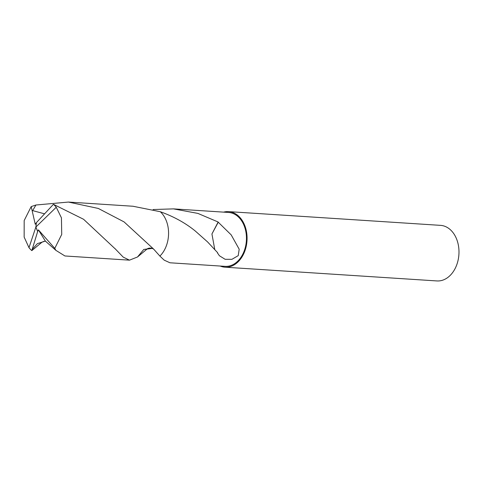 <?xml version="1.0" encoding="UTF-8"?>
<svg xmlns="http://www.w3.org/2000/svg" width="483" height="483" viewBox="0 0 483 483"><rect width="100%" height="100%" fill="white"/><g stroke="black" fill="none" stroke-linecap="round" stroke-linejoin="round"><path stroke-width="0.72" d="M220.145 266.036A27.845 20.232 -86.3 0 0 225 267.19L436.916 280.937A27.845 20.232 -86.3 0 0 445.151 279.138A27.845 20.232 -86.3 0 0 458.85 248.751A27.845 20.232 -86.3 0 0 440.52 225.362L228.604 211.62A27.845 20.232 -86.3 0 0 223.641 212.134M225 267.19A27.845 20.232 -86.3 0 0 233.235 265.39A27.845 20.232 -86.3 0 0 246.934 235.004A27.845 20.232 -86.3 0 0 228.604 211.62M42.136 242.086L31.83 250.611L37.644 231.544L35.887 227.022L28.986 247.664L24.15 237.099L24.18 220.55L31.196 206.591L35.899 205.015L68.417 202.063L98.284 208.439L124.071 221.902L153.6 249.059L159.891 256.087A27.012 19.628 -86.3 0 0 159.891 256.081L164.178 260.144L169.962 262.782L225.054 266.356A27.012 19.622 -86.3 0 0 233.041 264.612A27.012 19.622 -86.3 0 0 246.33 235.136A27.012 19.622 -86.3 0 0 228.55 212.454L173.457 208.879L197.843 213.389L218.153 222.011L211.928 233.983L218.25 222.21L231.188 234.883L239.188 249.21L238.234 255.64L231.925 259.323L225.138 259.305L219.433 255.767L217.489 252.971A27.012 19.622 -86.3 0 0 217.634 252.706M147.297 248.83L137.516 256.98A27.012 19.628 -86.3 0 0 137.516 256.98L143.771 249.463L152.272 248.419M211.934 234.001L214.754 249.433M153.099 209.537L173.457 208.879M217.646 252.724L207.569 241.923L195.265 231.001C185.406 222.977 173.747 216.547 160.296 211.723L132.976 206.247L68.417 202.063M153.6 249.059L151.904 248.292L143.771 249.457L137.516 256.98L129.48 260.162L123.195 257.113L115.594 249.234L83.577 219.282L53.42 204.303L36.406 222.645L35.887 227.022L56.263 207.255A27.012 19.622 -86.3 0 0 53.42 204.303M56.263 207.255L61.438 217.845L61.727 234.412L54.784 248.377L55.853 250.327L64.921 255.972L129.48 260.162M28.986 247.664A27.012 19.622 -86.3 0 0 31.83 250.611M159.891 256.087A27.018 19.628 -86.3 0 0 167.559 224.722A27.018 19.628 -86.3 0 0 160.302 211.723M32.264 249.306L37.396 243.625L45.372 241.095L55.853 250.327M44.418 213.794L32.687 210.624L35.899 205.015M36.4 222.729L35.253 224.269L31.196 206.591M37.644 231.544L38.429 229.896L45.372 241.102M37.692 231.544L35.887 227.022M38.429 229.896L54.784 248.377M151.904 248.298C149.996 247.906 148.438 248.099 147.224 248.878M42.081 242.122L44.038 241.337M115.063 248.642L115.594 249.234"/></g></svg>
